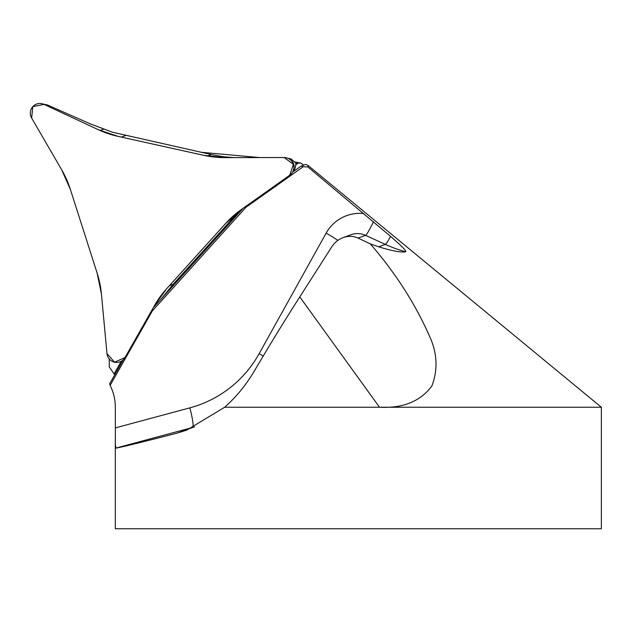 <?xml version="1.0" encoding="UTF-8"?>
<svg xmlns="http://www.w3.org/2000/svg" width="633" height="633" viewBox="0 0 633 633"><rect width="100%" height="100%" fill="white"/><g stroke="black" fill="none" stroke-linecap="round" stroke-linejoin="round"><path stroke-width="0.95" d="M292.628 171.931L293.791 170.942L295.223 168.014L295.951 163.29L291.243 159.01L287.699 158.21M290.151 159.619L291.204 160.458A7.549 7.493 70 0 1 293.926 167.943L293.657 169.264A9.717 9.645 70 0 1 289.787 175.191L241.292 209.563A97.205 96.469 -110 0 0 225.577 223.528L166.708 288.664A97.205 96.469 -110 0 0 154.389 305.739L124.978 357.574A9.717 9.645 70 0 1 106.977 353.586L101.422 294.013A97.205 96.469 -110 0 0 97.189 273.282L70.287 189.164A97.205 96.469 -110 0 0 61.702 169.818L31.65 118.062A9.717 9.645 70 0 1 44.009 104.39L98.052 129.591A97.205 96.469 -110 0 0 117.999 136.356L203.771 155.338A97.205 96.469 -110 0 0 224.683 157.617L284.138 157.53A9.717 9.645 70 0 1 293.657 169.264M234.107 157.601L223.417 156.778L211.327 154.539L112.342 132.194L90.274 123.854L47.19 104.872L43.772 104.239M161.114 299.061L173.126 284.288L231.994 219.145L242.115 208.977M295.888 164.833L298.475 163.005L295.658 162.887M298.475 163.005L300.904 163.116L294.915 161.977M259.704 157.57L201.46 152.308M109.256 359.006L109.256 366.942L114.082 373.937L121.283 361.237M114.747 374.839L114.082 373.937M307.883 166.938L308.105 165.498L305.739 164.39L301.094 166.075L303.183 166.74L307.883 166.938L390.521 236.338C396.97 242.035 406.861 250.581 405.698 251.784A133.658 132.645 70 0 1 385.37 244.409L365.565 235.341L358.049 238.079C353.341 235.943 348.379 235.777 343.165 237.589C338.449 239.369 334.683 242.407 331.866 246.712L299.789 296.909C285.404 319.309 270.228 344.051 254.268 371.128C246.031 385.006 236.164 397.049 224.668 407.248L379.515 407.248L299.789 296.909M224.668 407.248L186.695 430.139L176.892 433.194C140.463 442.578 120.128 447.547 115.871 448.101L115.372 444.176L115.333 407.248C115.301 399.558 113.568 392.254 110.118 385.355L109.667 383.796L123.324 359.718M110.118 385.355L152.379 310.874L246.008 207.26L303.183 166.74M115.325 438.756L115.325 528.761L601.35 528.761L601.35 407.248L379.515 407.248C402.984 408.451 420.439 401.362 431.872 385.98C438.115 369.53 437.284 352.818 429.38 335.854C414.955 303.286 395.245 272.617 370.25 243.855L378.724 246.83C392.223 250.969 401.219 252.622 405.698 251.784M358.049 238.079L370.25 243.855M300.904 163.116L303.777 165.102M292.581 172.113L301.094 166.075M246 206.231L246.008 207.26M152.379 310.874L152.157 309.672M153.226 307.788L243.214 208.202M225.577 223.528L166.708 288.664L154.389 305.739L124.978 357.574L114.557 362.211L106.977 353.586L101.422 294.013L97.189 273.282L70.287 189.164L61.702 169.818L31.65 118.062L32.821 106.645L44.009 104.39L98.052 129.591L117.999 136.356L203.771 155.338L224.683 157.617L284.138 157.53L293.396 164.311L289.787 175.191L241.292 209.563L225.577 223.528M47.19 104.872L45.98 105.307M125.563 135.557L121.338 137.1M103.488 129.251L100.061 130.501M157.791 302.732L155.702 303.5M173.126 284.288L169.47 285.618M231.994 219.145L228.521 220.411M211.327 154.539L207.22 156.042M115.341 427.892L189.837 407.866A114.217 113.354 -110 0 0 259.134 353.673L326.145 233.11A38.882 38.589 70 0 1 363.825 213.574M373.486 221.724A19.441 1.709 114.6 0 1 365.565 235.341A19.441 19.291 -110 0 0 350.991 234.74L343.165 237.589M176.892 433.194L192.669 427.449L115.871 448.101M194.537 426.935A133.658 132.645 70 0 1 192.669 427.449A19.441 2.382 75 0 0 189.837 407.866M378.724 246.83L385.37 244.409A19.441 1.709 114.6 0 0 390.521 236.338M337.848 240.405A19.441 1.812 29.1 0 0 326.145 233.11M263.209 356.039A19.441 1.812 29.1 0 0 259.134 353.673M601.35 407.248L308.042 165.45"/></g></svg>
